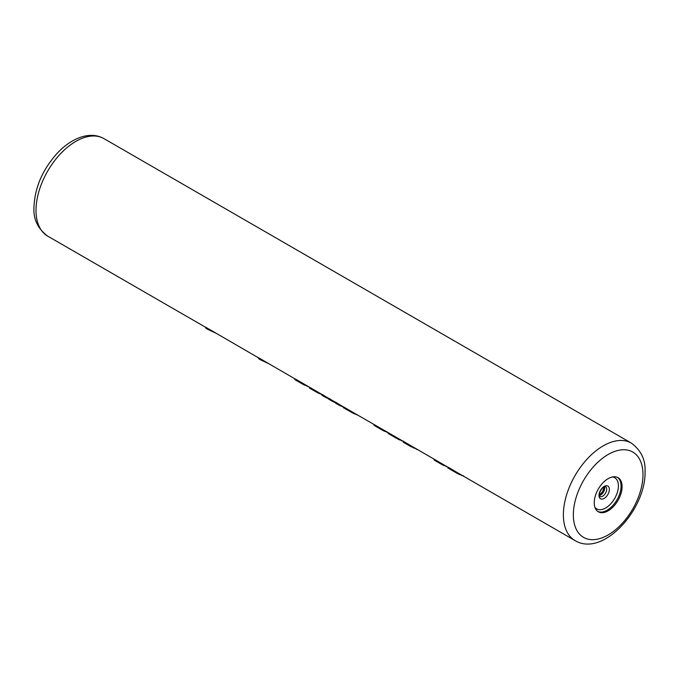 <?xml version="1.0" encoding="UTF-8"?>
<svg xmlns="http://www.w3.org/2000/svg" width="679" height="679" viewBox="0 0 679 679"><rect width="100%" height="100%" fill="white"/><g stroke="black" fill="none" stroke-linecap="round" stroke-linejoin="round"><path stroke-width="1.02" d="M416.286 448.929L410.456 446.375L404.905 443.09L404.905 442.224L403.666 441.571L403.666 442.419L404.905 443.09M413.503 447.325L413.503 448.038M294.822 379.603L294.822 378.797L296.774 379.799L296.774 380.664L295.204 379.799L295.204 378.95M321.982 394.482L296.774 379.799M328.611 398.31L325.674 396.612A56.289 32.499 -60 0 1 323.968 395.501L321.982 394.355L321.982 395.212L322.958 395.755M335.248 402.138L332.311 400.449A56.289 32.499 -60 0 1 330.605 399.328L328.611 398.183L328.611 399.048L329.587 399.583M403.666 441.571L338.948 404.277A56.289 32.499 -60 0 1 337.234 403.165L335.248 402.01L335.248 402.876L336.224 403.419M447.962 467.22L404.905 442.224M575.045 540.586C602.952 557.535 645.933 509.505 645.05 471.727C645.687 459.929 641.112 450.381 631.334 443.09A56.289 32.499 120 0 0 587.955 458.172A56.289 32.499 120 0 0 563.383 514.818A56.289 32.499 120 0 0 575.045 540.586L456.254 471.998L456.407 472.907L447.979 468.043L447.962 467.211L448.446 467.424L450.338 468.459L450.338 469.325L448.446 468.272L448.446 467.424M456.254 471.998L450.338 468.459M258.546 357.858L205.695 327.219L205.695 328.076L207.833 329.391L215.43 332.965M294.822 378.797L258.546 357.731L258.546 358.588L260.685 359.904L268.281 363.477M622.091 486.665A19.699 11.373 120 0 0 618.009 477.651A19.699 11.373 120 0 0 602.833 482.93A19.699 11.373 120 0 0 594.235 502.757A19.699 11.373 120 0 0 598.309 511.771A19.699 11.373 120 0 0 613.493 506.492A19.699 11.373 120 0 0 622.091 486.665M299.184 381.25L299.184 382.099L296.774 380.664M302.113 383.015L302.113 383.822L299.184 382.099M304.379 384.322L304.379 385.035L302.113 383.822M306.738 385.68L304.379 385.035M308.342 386.606L306.738 386.096M309.412 387.225L309.412 388.032L311.364 389.084L311.364 388.227M309.802 387.378L309.802 388.227L309.412 388.032M313.783 389.678L313.783 390.518L311.364 389.084M316.711 391.435L316.711 392.241L313.783 390.518M318.977 392.742L318.977 393.455L316.711 392.241M321.328 394.109L318.977 393.455M321.982 394.771L321.328 394.524M328.611 398.726A56.994 32.906 -60 0 1 325.326 397.223A56.994 32.906 -60 0 1 323.968 396.366L321.982 395.212M323.968 395.501L323.968 396.366M335.248 402.562A56.994 32.906 -60 0 1 331.963 401.051A56.994 32.906 -60 0 1 330.605 400.194L328.611 399.048M330.605 399.328L330.605 400.194M343.243 406.806A56.994 32.906 -60 0 1 338.592 404.888A56.994 32.906 -60 0 1 337.234 404.022L335.248 402.876M337.234 403.165L337.234 404.022M343.243 406.755L343.243 407.561L344.864 408.427L344.864 407.57M343.633 406.908L343.633 407.756L343.243 407.561M346.528 408.52L346.528 409.386L344.864 408.427M348.607 409.785L348.607 410.625L346.528 409.386M351.535 411.542L351.535 412.348L348.607 410.625M354.226 413.095L354.226 413.749L351.535 412.348M357.001 414.699L354.226 413.749M357.748 415.132L357.001 414.903M374.087 424.562L374.087 425.377L375.716 426.234L375.716 425.377M374.477 424.723L374.477 425.563L374.087 425.377M377.04 426.14L377.04 427.006L375.716 426.234M379.12 427.397L379.12 428.245L377.04 427.006M382.048 429.162L382.048 429.968L379.12 428.245M384.314 430.469L384.314 431.182L382.048 429.968M387.098 432.073L384.314 431.182M388.184 432.701A56.994 32.906 -60 0 1 387.098 432.387M388.261 432.735L388.261 433.558L390.637 434.857L390.637 433.991M388.744 432.956L388.744 433.796M391.299 434.373L391.299 435.239L390.637 434.857M394.049 436.02L394.049 436.86L391.299 435.239M396.222 437.335L396.222 438.159L394.049 436.86M399.244 439.084L399.244 439.797L388.278 433.567M401.264 440.255L399.244 439.797M402.112 440.747L402.112 440.943A56.994 32.906 -60 0 1 401.264 440.671M403.479 441.18L402.112 440.943M403.275 441.418L403.275 442.224M406.229 442.997L406.229 443.854M408.308 444.253L408.308 445.101M411.236 446.01L411.236 446.824M417.373 449.557A56.994 32.906 -60 0 1 416.286 449.235M434.127 459.225L434.127 460.031L436.079 461.092L436.079 460.226M434.509 459.377L434.509 460.226L434.127 460.031M438.49 461.678L438.49 462.526L436.079 461.092M441.418 463.443L441.418 464.249L438.49 462.526M443.684 464.75L443.684 465.463L441.418 464.249M446.044 466.108L443.684 465.463M447.648 467.033L446.044 466.524M447.962 468.026L448.446 468.272M451.671 469.231L451.671 470.089L450.338 469.325M454.081 470.674L454.081 471.523L451.671 470.089M459.276 473.747L459.276 474.46L454.081 471.523M461.304 474.918L459.276 474.46M462.144 475.402L462.144 475.606A56.994 32.906 -60 0 1 461.304 475.334M463.511 475.843L462.144 475.606M207.833 329.391L205.695 328.076M260.685 359.904L258.546 358.588M205.695 327.346L47.666 236.105A56.289 32.499 -60 0 1 36.012 210.337A56.289 32.499 -60 0 1 60.584 153.692A56.289 32.499 -60 0 1 103.955 138.618L631.334 443.09M601.305 493.48A19.699 11.373 120 0 0 603.673 489.389M599.421 495.475A5.627 3.251 120 0 0 604.649 488.091A5.627 3.251 -60 0 0 604.446 486.758M605.532 486.69A5.627 3.251 -60 0 1 606.695 489.27A5.627 3.251 120 0 1 604.242 494.932A5.627 3.251 120 0 1 599.905 496.442L599.353 494.728C598.462 493.896 602.502 486.716 603.996 486.953L605.532 486.69M598.997 495.407A7.333 4.235 120 0 0 604.183 498.394A7.333 4.235 120 0 0 609.369 489.423A7.333 4.235 -60 0 0 604.183 486.427A7.333 4.235 -60 0 0 598.997 495.407M612.475 476.921A18.002 10.389 -60 0 1 618.399 485.926A18.002 10.389 120 0 1 609.216 505.346A18.002 10.389 120 0 1 594.914 507.34M597.817 511.457A19.699 11.373 120 0 0 612.806 505.549A19.699 11.373 120 0 0 621.073 486.079A19.699 11.373 -60 0 0 617.491 477.379M642.988 474.604A49.253 28.433 120 0 0 608.163 454.497A49.253 28.433 120 0 0 573.339 514.818A49.253 28.433 120 0 0 608.163 534.925A49.253 28.433 120 0 0 642.988 474.604M47.666 236.105C37.871 228.772 33.296 219.224 33.95 207.468C34.722 187.489 42.667 169.207 57.8 152.622C65.532 144.61 73.697 139.305 82.295 136.717C90.299 134.417 97.521 135.045 103.955 138.618M599.362 495.016L602.723 491.545L604.021 486.936M301.332 383.372L294.924 379.671M315.93 391.8L309.514 388.099M325.326 397.223L322.423 395.551M331.963 401.051L329.06 399.379M338.592 404.888L335.689 403.207M350.754 411.907L343.345 407.629M381.267 429.527L374.197 425.436M410.456 446.375L403.385 442.292M440.646 463.799L434.229 460.099"/></g></svg>
